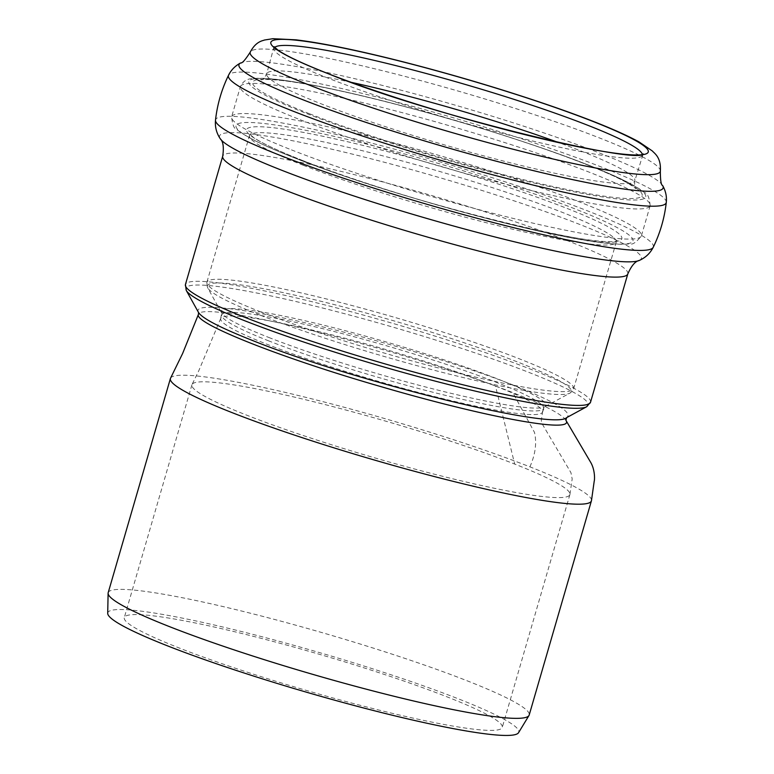<?xml version="1.0" encoding="UTF-8"?>
<svg xmlns="http://www.w3.org/2000/svg" width="774" height="774" viewBox="0 0 774 774"><rect width="100%" height="100%" fill="white"/><g stroke="black" fill="none" stroke-linecap="round" stroke-linejoin="round"><path stroke-width="0.58" stroke-dasharray="3.87 2.9" d="M565.871 420.224L565.852 420.205C562.137 414.351 544.451 405.15 512.794 392.612C461.643 372.342 377.886 346.81 311.322 330.498C245.948 314.263 200.118 307.423 198.483 314.225L198.425 314.418M198.415 312.27C192.474 302.353 240.762 307.617 312.725 324.548C380.034 340.173 463.481 365.357 514.497 385.568C556.003 402.112 573.37 412.813 566.578 417.67L566.626 417.641M170.58 378.138A219.206 21.343 -163.8 0 1 305.179 397.197A219.206 21.343 -163.8 0 1 529.909 466.848A219.206 21.343 -163.8 0 1 591.491 500.497M495.505 386.062A167.571 16.312 16.2 0 0 323.387 332.733A167.571 16.312 16.2 0 0 220.784 318.308A167.571 16.312 16.2 0 0 220.687 318.559A167.571 16.312 16.2 0 0 267.707 344.556A167.571 16.312 16.2 0 0 441.064 398.184A167.571 16.312 16.2 0 0 542.526 412.058A167.571 16.312 16.2 0 0 542.574 411.865A167.571 16.312 16.2 0 0 495.505 386.062L514.681 464.071A196.799 19.157 -163.8 0 1 569.954 494.373A196.799 19.157 -163.8 0 1 569.896 494.605A196.799 19.157 -163.8 0 1 514.526 492.235A196.799 19.157 -163.8 0 1 247.148 415.338A196.799 19.157 -163.8 0 1 191.923 384.794A196.799 19.157 -163.8 0 1 192.039 384.504A196.799 19.157 -163.8 0 1 312.532 401.445A196.799 19.157 -163.8 0 1 514.671 464.071M108.186 592.71A219.206 21.343 -163.8 0 1 324.645 633.374A219.206 21.343 -163.8 0 1 529.193 715.021M107.712 613.327A213.982 20.83 -163.8 0 1 319.091 652.482A213.982 20.83 -163.8 0 1 518.551 732.688M446.888 725.015A196.799 19.157 -163.8 0 1 238.421 669.268A196.799 19.157 -163.8 0 1 124.295 617.584A196.799 19.157 -163.8 0 1 318.627 654.088A196.799 19.157 -163.8 0 1 502.268 727.396A196.799 19.157 -163.8 0 1 446.888 725.015M529.909 466.848C535.405 454.309 536.924 442.825 534.476 432.376L512.794 392.612M586.692 406.737A209.502 20.395 16.2 0 0 392.718 327.073A209.502 20.395 16.2 0 0 186.253 290.405M268.762 337.445A169.003 16.448 16.2 0 0 436.13 389.67A169.003 16.448 16.2 0 0 544.683 406.834A169.003 16.448 16.2 0 0 388.219 342.572A169.003 16.448 16.2 0 0 221.664 312.986A169.003 16.448 16.2 0 0 268.762 337.445M268.772 340.908A167.571 16.312 -163.8 0 1 221.751 314.912A167.571 16.312 -163.8 0 1 387.223 345.997A167.571 16.312 -163.8 0 1 543.59 408.411A167.571 16.312 -163.8 0 1 442.118 394.537A167.571 16.312 -163.8 0 1 268.772 340.908M260.509 315.279A189.524 18.45 16.2 0 0 448.204 373.852A189.524 18.45 16.2 0 0 569.954 393.105A189.524 18.45 16.2 0 0 394.469 321.026A189.524 18.45 16.2 0 0 207.693 287.86A189.524 18.45 16.2 0 0 260.509 315.279M260.49 311.806A190.955 18.586 16.2 0 0 458.034 372.923A190.955 18.586 16.2 0 0 573.65 388.732A190.955 18.586 16.2 0 0 395.466 317.601A190.955 18.586 16.2 0 0 206.91 282.181A190.955 18.586 16.2 0 0 260.49 311.806M590.533 402.209A210.925 20.53 16.2 0 0 393.714 323.648A210.925 20.53 16.2 0 0 185.431 284.513M627.811 273.899A210.925 20.53 16.2 0 0 430.992 195.338A210.925 20.53 16.2 0 0 222.709 156.213M639.208 260.48A219.613 21.382 16.2 0 0 436.401 176.704A219.613 21.382 16.2 0 0 220.28 138.769M653.227 247.303A227.943 22.194 16.2 0 0 589.401 211.592A227.943 22.194 16.2 0 0 351.889 138.217A227.943 22.194 16.2 0 0 215.501 120.134M666.288 202.362A227.943 22.194 16.2 0 0 602.249 167.358A227.943 22.194 16.2 0 0 368.163 94.834A227.943 22.194 16.2 0 0 228.562 75.184M662.641 185.528A220.851 21.498 16.2 0 0 457.037 105.68A220.851 21.498 16.2 0 0 240.656 62.936M660.338 171.228A213.527 20.782 16.2 0 0 461.043 91.893A213.527 20.782 16.2 0 0 250.263 52.09M274.664 47.417A191.681 18.663 16.2 0 0 274.093 48.327A191.681 18.663 16.2 0 0 327.876 78.068A191.681 18.663 16.2 0 0 526.175 139.417A191.681 18.663 16.2 0 0 642.236 155.284A191.681 18.663 16.2 0 0 642.236 154.21M351.493 82.392A191.681 18.663 16.2 0 0 266.682 73.82A191.681 18.663 16.2 0 0 320.475 103.561A191.681 18.663 16.2 0 0 518.764 164.901A191.681 18.663 16.2 0 0 634.835 180.777A191.681 18.663 16.2 0 0 558.625 142.571M309.542 113.778A202.798 19.747 16.2 0 0 635.551 198.328A202.798 19.747 16.2 0 0 397.072 104.567A202.798 19.747 16.2 0 0 309.542 113.778M306.804 113.623A206.697 20.124 16.2 0 0 639.063 199.789A206.697 20.124 16.2 0 0 396.017 104.238A206.697 20.124 16.2 0 0 306.804 113.623M300.254 119.757A213.363 20.772 16.2 0 0 520.97 188.034A213.363 20.772 16.2 0 0 650.16 205.7A213.363 20.772 16.2 0 0 451.068 126.23A213.363 20.772 16.2 0 0 240.385 86.649A213.363 20.772 16.2 0 0 300.254 119.757M291.498 149.895A213.363 20.772 16.2 0 0 512.214 218.181A213.363 20.772 16.2 0 0 641.404 235.847A213.363 20.772 16.2 0 0 442.312 156.377A213.363 20.772 16.2 0 0 231.629 116.797A213.363 20.772 16.2 0 0 291.498 149.895M294.004 157.683A206.697 20.124 16.2 0 0 626.263 243.849A206.697 20.124 16.2 0 0 383.217 148.298A206.697 20.124 16.2 0 0 294.004 157.683M301.405 160.025A195.396 19.021 16.2 0 0 615.514 241.488A195.396 19.021 16.2 0 0 385.742 151.153A195.396 19.021 16.2 0 0 301.405 160.025M303.079 165.21A190.955 18.586 16.2 0 0 500.623 226.318A190.955 18.586 16.2 0 0 616.249 242.136A190.955 18.586 16.2 0 0 438.055 171.006A190.955 18.586 16.2 0 0 249.499 135.585A190.955 18.586 16.2 0 0 303.079 165.21M220.687 318.559L221.664 312.986L207.693 287.86C206.581 284.29 206.319 282.394 206.91 282.181L249.499 135.585L249.46 133.902L253.456 137.404C261.544 143.035 277.576 150.591 301.55 160.073C400.603 201.163 612.844 252.072 617.178 240.733L616.249 242.136L573.65 388.732C574.037 389.225 572.799 390.686 569.954 393.105L544.683 406.834L542.526 412.058M569.945 494.373L572.179 478.932L570.941 472.662L541.587 422.875L541.326 420.253L542.574 411.865M220.784 318.308L198.666 371.007L192.039 384.504M274.044 46.663L266.682 73.82C264.669 77.787 262.937 79.809 261.486 79.886C261.07 80.254 260.374 78.667 279.075 80.225C327.112 84.414 458.46 118.412 547.334 149.992C586.547 163.856 613.695 175.098 628.769 183.738L635.967 188.682C634.777 187.811 634.399 185.17 634.835 180.777L643.165 153.9M650.16 205.7C649.376 197.457 647.49 193.103 644.481 192.629C640.766 189.543 635.406 186.215 628.411 182.635C595.67 165.413 514.778 136.988 431.795 113.875C370.417 96.856 321.297 85.691 284.426 80.38C270.194 78.358 259.503 77.777 252.343 78.638C246.819 78.784 242.833 81.454 240.385 86.649L231.629 116.797C232.413 125.04 234.299 129.393 237.308 129.868C246.393 137.201 265.221 146.45 293.791 157.606C382.82 193.326 556.68 240.23 610.686 243.665C618.503 244.391 624.812 244.449 629.601 243.839C632.397 245.048 636.325 242.388 641.404 235.847L650.16 205.7M191.923 384.794L124.295 617.584M569.896 494.605L502.268 727.396"/><path stroke-width="1.16" d="M591.491 500.497A219.206 21.343 -163.8 0 1 591.471 500.594A219.206 21.343 -163.8 0 1 591.413 500.865A219.206 21.343 -163.8 0 1 529.735 498.214A219.206 21.343 -163.8 0 1 231.919 412.561A219.206 21.343 -163.8 0 1 170.406 378.544A219.206 21.343 -163.8 0 1 170.532 378.215L182.577 353.592L198.492 314.234C192.445 322.806 281.513 358.12 381.63 386.826C484.572 416.954 575.595 434.156 565.891 420.263L566.645 417.631M198.512 312.454L186.253 290.405A209.502 20.395 16.2 0 0 244.632 320.717A209.502 20.395 16.2 0 0 452.113 385.452A209.502 20.395 16.2 0 0 586.692 406.737L566.568 417.67C553.807 430.924 350.796 380.334 251.898 340.241C220.039 327.644 202.246 318.385 198.512 312.454L198.415 312.27M591.413 500.865L529.193 715.021A219.206 21.343 -163.8 0 1 528.971 715.534A219.206 21.343 -163.8 0 1 467.515 712.37A219.206 21.343 -163.8 0 1 237.85 651.128A219.206 21.343 -163.8 0 1 108.108 593.261A219.206 21.343 -163.8 0 1 108.186 592.71L170.406 378.544M528.971 715.534L518.551 732.688A213.982 20.83 -163.8 0 1 458.556 729.601A213.982 20.83 -163.8 0 1 234.367 669.81A213.982 20.83 -163.8 0 1 107.712 613.327L108.108 593.261M186.253 290.405L185.431 284.513A210.925 20.53 16.2 0 0 244.623 317.243A210.925 20.53 16.2 0 0 462.823 384.746A210.925 20.53 16.2 0 0 590.533 402.209L627.811 273.899C631.449 265.734 635.251 261.254 639.208 260.48C645.487 257.703 650.17 253.311 653.227 247.303C660.154 233.071 664.508 218.084 666.288 202.362C666.907 196.548 665.688 190.936 662.641 185.528C661.141 185.267 660.367 180.497 660.338 171.228C661.325 157.141 654.204 153.271 652.405 151.017L638.956 141.874C619.829 131.445 589.275 119.032 547.295 104.654C500.352 88.681 451.784 74.275 401.59 61.446C357.037 50.165 321.82 42.967 295.929 39.832L272.893 38.7L264.476 40.025C262.87 40.819 256.03 41.08 250.263 52.09A213.527 20.782 16.2 0 0 310.113 85.411A213.527 20.782 16.2 0 0 531.922 153.968A213.527 20.782 16.2 0 0 660.338 171.228M185.431 284.513L222.709 156.213A210.925 20.53 16.2 0 0 281.9 188.933A210.925 20.53 16.2 0 0 500.101 256.436A210.925 20.53 16.2 0 0 627.811 273.899M222.709 156.213C224.015 147.36 223.202 141.545 220.28 138.769A219.613 21.382 16.2 0 0 281.165 170.038A219.613 21.382 16.2 0 0 496.792 237.434A219.613 21.382 16.2 0 0 639.208 260.48M220.28 138.769C216.459 133.06 214.872 126.849 215.501 120.134A227.943 22.194 16.2 0 0 279.53 155.129A227.943 22.194 16.2 0 0 513.626 227.662A227.943 22.194 16.2 0 0 653.227 247.303M215.501 120.134C217.281 104.403 221.635 89.426 228.562 75.184A227.943 22.194 16.2 0 0 292.388 110.905A227.943 22.194 16.2 0 0 529.9 184.27A227.943 22.194 16.2 0 0 666.288 202.362M228.562 75.184C231.145 69.95 235.18 65.867 240.656 62.936A220.851 21.498 16.2 0 0 300.922 98.975A220.851 21.498 16.2 0 0 539.304 172.06A220.851 21.498 16.2 0 0 662.641 185.528M325.922 72.814A196.557 19.137 16.2 0 0 641.878 154.761A196.557 19.137 16.2 0 0 410.752 63.894A196.557 19.137 16.2 0 0 325.922 72.814M642.236 154.21A191.681 18.663 16.2 0 0 463.365 83.892A191.681 18.663 16.2 0 0 274.664 47.417M558.625 142.571A191.681 18.663 16.2 0 0 351.493 82.392M198.483 314.234L198.502 312.444M591.471 500.594L594.19 481.331C594.867 478.98 594.896 469.566 590.688 462.359L565.852 420.205M586.692 406.737L590.533 402.209M240.656 62.936C242.069 63.516 245.271 59.898 250.263 52.09M643.165 153.9C638.86 165.288 425.777 114.184 326.347 72.94C302.189 63.381 286.07 55.776 277.982 50.126L274.044 46.663"/></g></svg>
